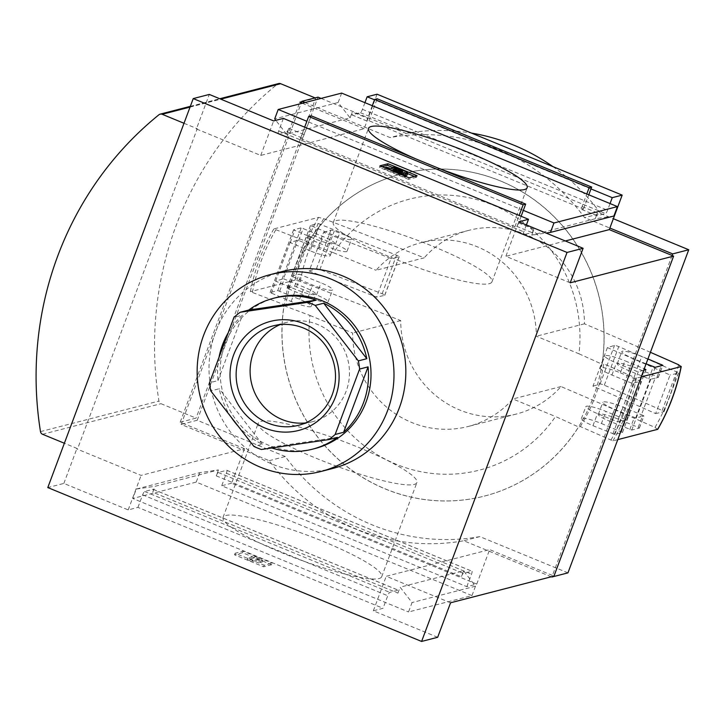 <?xml version="1.0" encoding="UTF-8"?>
<svg xmlns="http://www.w3.org/2000/svg" width="725" height="725" viewBox="0 0 725 725"><rect width="100%" height="100%" fill="white"/><g stroke="black" fill="none" stroke-linecap="round" stroke-linejoin="round"><path stroke-width="0.54" stroke-dasharray="3.62 2.72" d="M657.167 376.692L658.327 377.399L655.11 378.251L640.683 416.83L635.743 417.917L650.171 379.329L628.838 370.665A16.838 2.547 -159.5 0 1 617.274 363.678A16.838 2.547 -159.5 0 1 637.248 368.49L657.167 376.692L661.254 365.753M646.102 363.832L633.36 358.585A16.838 2.547 -159.5 0 1 621.787 351.607A16.838 2.547 -159.5 0 1 641.77 356.419L647.923 358.947M620.382 372.849L640.936 381.341L631.992 383.298L611.918 375.033A16.938 2.565 -159.5 0 1 600.282 368.01A16.938 2.565 -159.5 0 1 620.382 372.849L624.896 360.769L644.262 368.744M643.682 370.285L638.308 371.68L636.351 371.155L616.431 362.953A16.938 2.565 -159.5 0 1 604.795 355.93A16.938 2.565 -159.5 0 1 624.896 360.769M316.408 251.648A1170.476 224.732 112.2 0 0 323.577 232.372A1182.738 178.903 -159.5 0 1 391.02 258.535A1174.591 265.132 -67.5 0 1 383.851 277.811A1174.591 265.132 -67.5 0 1 376.592 297.114A1182.738 178.903 -159.5 0 0 309.149 270.96A1170.476 224.732 112.2 0 0 316.408 251.648M617.754 439.64L612.924 440.891L580.29 426.536L578.586 426.971A166.324 160.696 -104.5 0 1 484.635 496.027A166.324 160.696 -104.5 0 1 284.073 305.742L285.777 305.307A166.324 160.696 -104.5 0 1 309.231 242.567L273.851 228.919L318.547 217.382L323.676 218.651A1182.439 178.858 -159.5 0 1 424.188 257.846L376.076 270.271A94.866 91.658 -104.5 0 1 420.763 242.766A94.866 91.658 -104.5 0 1 536.337 336.237L578.976 353.791A139.925 135.194 -104.5 0 0 492.918 205.066A139.925 135.194 -104.5 0 0 333.428 252.717L376.076 270.271M650.407 352.305A1182.439 178.858 -159.5 0 0 584.459 323.812A94.866 91.658 -104.5 0 0 468.876 230.342A94.866 91.658 -104.5 0 0 424.188 257.846M318.547 217.382A203.29 196.412 -104.5 0 0 295.093 280.122L300.222 281.391A1182.439 178.858 -159.5 0 1 400.735 320.586A94.866 91.658 -104.5 0 0 516.309 414.057A94.866 91.658 -104.5 0 0 560.996 386.552A1182.439 178.858 -159.5 0 1 654.992 427.424L657.62 429.345M607.387 347.592A1174.591 225.52 112.2 0 1 592.959 386.18A1182.738 178.903 -159.5 0 1 655.627 413.576A1170.476 264.208 -67.5 0 0 670.054 374.988A1182.738 178.903 -159.5 0 0 607.387 347.592L614.501 345.435A3.389 0.517 -159.5 0 1 618.742 346.604A1185.837 179.374 -159.5 0 1 676.606 371.898A3.389 0.517 -159.5 0 1 678.455 373.103A3.389 0.517 -159.5 0 1 678.328 373.176L670.054 374.988M310.119 250.805L290.054 242.549L297.93 240.156L318.583 248.621A16.938 2.565 -159.5 0 1 330.219 255.644A16.938 2.565 -159.5 0 1 310.119 250.805L314.641 238.733L293.562 229.834L301.228 227.822L323.096 236.549A16.938 2.565 -159.5 0 1 334.733 243.573A16.938 2.565 -159.5 0 1 314.641 238.733M318.094 223.472L339.971 232.19A16.838 2.547 -159.5 0 1 351.534 239.168A16.838 2.547 -159.5 0 1 331.561 234.365L310.481 225.457L318.094 223.472L313.581 235.553L335.448 244.271A16.838 2.547 -159.5 0 1 347.021 251.249A16.838 2.547 -159.5 0 1 327.038 246.437L306.059 237.682L313.581 235.553M526.386 224.949L523.803 231.846A3.389 0.707 112.4 0 0 523.359 234.764A3.389 0.707 112.4 0 0 523.477 234.764L531.933 232.58A3.389 0.707 112.4 0 0 533.953 229.227L531.742 235.145L546.043 233.042M521.121 216.267L518.638 222.919A3.389 0.707 -67.6 0 1 516.617 226.273L514.922 226.717L300.449 138.43L302.144 137.995A3.389 0.707 112.4 0 0 304.156 134.642L308.85 122.09L306.865 121.274M341.665 93.099L338.149 102.506L350.084 117.867L286.629 134.252L288.84 128.334A3.389 0.707 -67.6 0 1 286.819 131.687L278.364 133.871A3.389 0.707 -67.6 0 1 278.246 133.871A3.389 0.707 -67.6 0 1 278.69 130.953L283.375 118.402M286.629 134.252L275.826 120.35M372.306 105.705L367.611 118.257A3.389 0.707 112.4 0 0 367.167 121.166A3.389 0.707 112.4 0 0 367.285 121.175L368.98 120.74L583.453 209.017L581.767 209.453A3.389 0.707 -67.6 0 1 581.649 209.453A3.389 0.707 -67.6 0 1 582.093 206.534L586.779 193.992M613.903 216.014L595.198 218.76L597.409 212.842A3.389 0.707 112.4 0 0 596.965 215.76A3.389 0.707 112.4 0 0 597.083 215.76L605.547 213.576A3.389 0.707 112.4 0 0 607.559 210.223L610.051 203.571M364.938 102.669L362.446 109.33A3.389 0.707 -67.6 0 1 360.425 112.683L351.969 114.867A3.389 0.707 -67.6 0 1 351.852 114.867A3.389 0.707 -67.6 0 1 352.296 111.949L367.611 118.257M350.084 117.867L352.296 111.949M437.664 637.293L373.33 610.803L383.054 608.293L137.94 507.4L128.207 509.911L63.863 483.421L47.796 487.572M271.667 564.712L263.628 566.787L234.519 554.806L242.558 552.731L271.667 564.712L272.256 563.144L264.217 565.219L235.108 553.238L243.147 551.163L272.256 563.144M137.94 507.4L142.635 494.849A3.389 0.707 -67.6 0 1 144.647 491.496L153.111 489.312A3.389 0.707 -67.6 0 1 153.229 489.312A3.389 0.707 -67.6 0 1 152.785 492.23L397.898 593.123A3.389 0.707 112.4 0 0 398.342 590.204A3.389 0.707 112.4 0 0 398.224 590.204L389.769 592.388A3.389 0.707 112.4 0 0 387.748 595.742L383.054 608.293M471.984 595.597L475.5 586.181L463.565 570.82L400.109 587.205L412.045 602.566L408.528 611.972L471.984 595.597L196.23 482.089L132.775 498.474L408.528 611.972M475.5 586.181L412.045 602.566M63.863 483.421L76.768 448.92L77.611 448.702L64.362 443.247M377.063 94.214L364.158 128.724L260.746 155.422L196.403 128.941L209.308 94.431M196.403 128.941L197.245 128.724L77.611 448.702M136.291 489.058L154.996 486.312L218.452 469.927L199.747 472.673L136.291 489.058L132.775 498.474M595.198 218.76L531.742 235.145M338.149 102.506L274.693 118.891M590.975 188.917L374.508 99.814M304.998 102.56L390.032 137.56A204.985 198.043 75.5 0 1 584.586 217.645L609.861 228.049M231.628 483.213L221.705 485.768L466.818 586.67L476.742 584.105L231.628 483.213L243.944 450.27L181.132 424.415L301.346 102.868M476.742 584.105L489.058 551.163L463.773 540.759A204.985 198.043 75.5 0 1 269.22 460.674L243.944 450.27L244.524 448.702L141.112 475.401L76.768 448.92M218.452 469.927L216.24 475.845A3.389 0.707 -67.6 0 1 218.261 472.492L226.717 470.308A3.389 0.707 -67.6 0 1 226.834 470.308A3.389 0.707 -67.6 0 1 226.39 473.226L221.705 485.768M466.818 586.67L471.504 574.118A3.389 0.707 112.4 0 0 471.948 571.2A3.389 0.707 112.4 0 0 471.839 571.2L463.375 573.384A3.389 0.707 112.4 0 0 461.354 576.737L463.565 570.82M415.57 158.775A84.707 12.814 20.5 0 0 438.226 168.1M523.323 210.377L308.85 122.09L311.197 115.819M378.976 578.559A84.707 12.814 20.5 0 0 381.712 576.692A84.707 12.814 20.5 0 0 306.865 535.032A84.707 12.814 20.5 0 0 223.037 517.369A84.707 12.814 20.5 0 0 289.483 555.812A84.707 12.814 20.5 0 0 378.976 578.559M199.747 472.673L196.23 482.089M672.084 255.472L552.45 575.451L553.982 576.085M244.524 448.702L180.181 422.213L299.815 102.243M551.281 576.783L489.058 551.163L489.647 549.595L552.45 575.451L552.033 576.583M567.947 572.868L479.85 536.609L463.773 540.759M479.85 536.609A204.985 198.043 75.5 0 1 285.297 456.523L269.22 460.674M285.297 456.523L197.209 420.264L181.132 424.415M197.209 420.264L318.012 97.15M321.075 98.41L406.1 133.409L390.032 137.56M552.885 166.587A204.985 198.043 75.5 0 1 600.662 213.494L584.586 217.645M406.1 133.409A204.985 198.043 75.5 0 1 471.531 133.101M600.662 213.494L613.35 218.723M500.558 181.014A166.324 160.696 -104.5 0 0 401.396 173.973A166.324 160.696 -104.5 0 0 287.381 375.178A166.324 160.696 -104.5 0 0 484.554 496.054A166.324 160.696 -104.5 0 0 603.807 346.432A166.324 160.696 -104.5 0 0 500.558 181.014M332.82 468.432A101.645 98.201 75.5 0 1 272.228 464.127A101.645 98.201 75.5 0 1 209.126 363.026A101.645 98.201 75.5 0 1 281.998 271.594M180.181 422.213L196.067 418.117L160.995 403.68A3.389 3.272 75.5 0 1 158.929 401.043A338.811 327.347 75.5 0 1 277.403 84.163A3.389 3.272 75.5 0 1 278.608 83.556M301.772 101.736L315.701 98.138L196.067 418.117M183.996 123.268L197.245 128.724M364.158 128.724L302.298 103.258M315.112 97.902L315.701 98.138M128.207 509.911L141.112 475.401M152.785 492.23L154.996 486.312M450.569 602.783L386.226 576.293L489.647 549.595M397.898 593.123L400.109 587.205M373.33 610.803L386.226 576.293M570.203 282.804L505.86 256.324L518.765 221.814M565.31 240.972L505.86 256.324M260.746 155.422L273.651 120.921M489.23 283.683A84.707 12.814 20.5 0 0 491.967 281.817A84.707 12.814 20.5 0 0 417.12 240.147A84.707 12.814 20.5 0 0 333.292 222.484A84.707 12.814 20.5 0 0 399.738 260.928A84.707 12.814 20.5 0 0 489.23 283.683M414.165 484.454A84.707 12.814 20.5 0 0 416.902 482.587A84.707 12.814 20.5 0 0 342.055 440.918A84.707 12.814 20.5 0 0 258.227 423.255A84.707 12.814 20.5 0 0 324.673 461.698A84.707 12.814 20.5 0 0 414.165 484.454M414.401 176.411L416.522 177.29L417.102 175.722M416.522 177.29L408.483 179.365L409.063 177.788M408.483 179.365L379.374 167.384L379.963 165.808M379.374 167.384L382.075 166.687M405.782 175.169A8.473 1.278 -159.5 0 1 405.257 175.097L392.751 171.608L405.792 176.982L405.964 176.51M392.751 171.608L393.331 170.04M395.796 169.813L395.542 170.493L391.554 168.852A8.473 1.278 -159.5 0 1 400.508 171.127A8.473 1.278 -159.5 0 1 407.151 174.97M395.542 170.493A4.069 0.616 -159.5 0 1 398.034 170.955A3.389 0.517 -159.5 0 1 402.194 173.012A3.389 0.517 -159.5 0 1 400.436 172.831L401.025 171.263M405.792 176.982L404.523 177.308L384.603 169.106L385.872 168.78L400.436 172.831M385.872 168.78L386.461 167.212M384.603 169.106L385.057 167.91M404.523 177.308L404.967 176.102M392.189 167.276L407.649 173.637M263.628 566.787L264.217 565.219M234.519 554.806L235.108 553.238M242.558 552.731L243.147 551.163M262.106 562.047L260.311 562.509L256.985 560.289L252.01 561.576L247.415 559.682L254.185 557.933L262.106 562.047L262.686 560.479L260.891 560.942L257.565 558.721L252.59 560.008L247.995 558.114L254.765 556.365L262.686 560.479M260.311 562.509L260.891 560.942M258.78 559.827L259.36 558.259M254.185 557.933L254.765 556.365M247.415 559.682L247.995 558.114M252.01 561.576L252.59 560.008M256.985 560.289L257.565 558.721M368.98 120.74L377.19 98.781M583.453 209.017L588.772 194.808M514.922 226.717L519.136 215.452M300.449 138.43L304.663 127.165M276.089 297.622A77.928 75.291 -104.5 0 0 222.666 391.89A77.928 75.291 -104.5 0 0 315.049 448.521M271.775 447.968A77.928 75.291 75.5 0 1 269.827 447.316L261.362 449.5M238.108 426.11A77.928 75.291 75.5 0 0 262.359 444.235L253.895 446.419M231.076 417.047A77.928 75.291 75.5 0 1 219.24 388.745L210.785 390.929M218.986 357.47A77.928 75.291 75.5 0 0 217.989 380.589L209.525 382.773M228.203 332.82A77.928 75.291 75.5 0 1 242.449 315.157L233.985 317.342M337.397 437.374L269.827 447.316M262.359 444.235L219.24 388.745M217.989 380.589L242.449 315.157M305.497 422.938A51.312 49.581 -104.5 0 0 312.629 421.66A51.312 49.581 -104.5 0 0 349.414 375.505A51.312 49.581 -104.5 0 0 317.559 324.465A51.312 49.581 -104.5 0 0 286.964 322.29A51.312 49.581 -104.5 0 0 280.113 324.628M580.29 426.536A166.324 160.696 -104.5 0 0 603.744 363.796L602.04 364.231A166.324 160.696 -104.5 0 0 500.64 180.996A166.324 160.696 -104.5 0 0 401.478 173.946A166.324 160.696 -104.5 0 0 307.536 243.002A728.371 110.173 -159.5 0 1 333.428 252.717M309.231 242.567L307.536 243.002M285.777 305.307L250.388 291.658A203.29 196.412 -104.5 0 1 273.851 228.919M275.835 229.743A201.115 194.318 -104.5 0 0 252.382 292.483M610.93 440.066A201.115 194.318 -104.5 0 0 634.393 377.326L603.744 363.796M612.924 440.891A203.29 196.412 -104.5 0 0 636.378 378.151L634.393 377.326M295.093 280.122L250.388 291.658M641.208 376.9L636.378 378.151M277.766 290.571L299.642 299.289A16.938 2.565 -159.5 0 1 311.279 306.312A16.938 2.565 -159.5 0 1 291.178 301.473L270.099 292.574L277.766 290.571L301.228 227.822M283.502 278.735L304.156 287.209A16.938 2.565 -159.5 0 1 315.792 294.232A16.938 2.565 -159.5 0 1 295.691 289.393L275.627 281.128L283.502 278.735L297.93 240.156M275.627 281.128L290.054 242.549M294.64 286.212L316.508 294.93A16.838 2.547 -159.5 0 1 328.081 301.917A16.838 2.547 -159.5 0 1 308.098 297.105L287.018 288.206L294.64 286.212L299.153 274.132L321.03 282.85A16.838 2.547 -159.5 0 1 332.594 289.837A16.838 2.547 -159.5 0 1 312.62 285.025L291.64 276.27L306.059 237.682M291.64 276.27L299.153 274.132M295.99 274.947L310.418 236.368M284.073 305.742A728.371 110.173 -159.5 0 1 309.974 315.457A139.925 135.194 -104.5 0 0 396.031 464.181A139.925 135.194 -104.5 0 0 555.522 416.531A728.371 110.173 -159.5 0 1 578.586 426.971M309.974 315.457L352.613 333.011A94.866 91.658 -104.5 0 0 468.187 426.481A94.866 91.658 -104.5 0 0 512.883 398.977L555.522 416.531M638.227 427.351L639.332 428.094L631.774 430.052L609.897 421.325A16.838 2.547 -159.5 0 1 598.333 414.347A16.838 2.547 -159.5 0 1 618.307 419.159L638.227 427.351L642.74 415.28L643.9 415.978L640.683 416.83M635.743 417.917L614.41 409.253A16.838 2.547 -159.5 0 1 602.847 402.266A16.838 2.547 -159.5 0 1 622.82 407.078L642.74 415.28M626.518 419.929L617.573 421.877L597.491 413.622A16.938 2.565 -159.5 0 1 585.854 406.598A16.938 2.565 -159.5 0 1 605.955 411.438L626.518 419.929L640.936 381.341M601.442 423.509L622.467 432.453L614.845 434.42L592.978 425.702A16.938 2.565 -159.5 0 1 581.341 418.669A16.938 2.565 -159.5 0 1 601.442 423.509L605.955 411.438M617.573 421.877L631.992 383.298M400.735 320.586L352.613 333.011M560.996 386.552L512.883 398.977M584.459 323.812L536.337 336.237M578.976 353.791A728.371 110.173 -159.5 0 1 602.04 364.231M323.577 232.372L330.872 230.16A3.389 0.517 -159.5 0 1 334.298 231.003A1185.837 179.374 -159.5 0 1 396.566 255.155A3.389 0.517 -159.5 0 1 399.221 256.686A3.389 0.517 -159.5 0 1 399.094 256.768L391.02 258.535M309.149 270.96L316.444 268.748A3.389 0.517 -159.5 0 1 319.87 269.582A1185.837 179.374 -159.5 0 1 382.138 293.743A3.389 0.517 -159.5 0 1 384.794 295.274A3.389 0.517 -159.5 0 1 384.667 295.356L376.592 297.114M655.11 378.251L650.171 379.329M592.959 386.18L600.073 384.023A3.389 0.517 -159.5 0 1 604.315 385.192A1185.837 179.374 -159.5 0 1 662.179 410.486A3.389 0.517 -159.5 0 1 664.028 411.682A3.389 0.517 -159.5 0 1 663.901 411.764L655.627 413.576M658.273 377.435L662.795 365.355M637.248 368.49L641.77 356.419M628.838 370.665L633.36 358.585M648.757 378.867L653.27 366.787M640.293 381.051L644.389 370.103M611.918 375.033L616.431 362.953M631.838 383.235L636.351 371.155M323.676 218.651A199.058 192.324 -104.5 0 0 309.321 248.947A199.058 192.324 -104.5 0 0 300.222 281.391M654.992 427.424A199.058 192.324 -104.5 0 0 678.455 364.684M290.208 242.612L294.722 230.532M318.583 248.621L323.096 236.549M298.664 240.428L303.186 228.348M315.538 236.069L320.051 223.989M327.038 246.437L331.561 234.365M307.128 238.244L311.641 226.164M335.448 244.271L339.971 232.19M516.617 226.273L531.933 232.58M518.638 222.919L533.953 229.227M288.84 128.334L304.156 134.642M286.819 131.687L302.144 137.995M278.364 133.871L523.477 234.764M581.767 209.453L597.083 215.76M360.425 112.683L605.547 213.576M351.969 114.867L367.285 121.175M582.093 206.534L597.409 212.842M142.635 494.849L387.748 595.742M144.647 491.496L389.769 592.388M153.111 489.312L398.224 590.204M278.69 130.953L523.803 231.846M362.446 109.33L607.559 210.223M226.39 473.226L471.504 574.118M226.717 470.308L471.839 571.2M218.261 472.492L463.375 573.384M216.24 475.845L461.354 576.737M42.548 434.266L160.995 403.68M40.482 431.62L158.929 401.043M158.956 114.749L277.403 84.163M190.05 107.092L220.781 99.153M398.034 170.955L398.215 170.484M279.723 291.087L284.236 279.007M270.153 292.538L293.616 229.789M271.268 293.272L275.781 281.191M291.178 301.473L295.691 289.393M299.642 299.289L304.156 287.209M296.597 286.728L301.111 274.657M287.073 288.16L310.536 225.421M288.188 288.903L292.701 276.823M308.098 297.105L312.62 285.025M316.508 294.93L321.03 282.85M639.332 428.094L643.845 416.014M618.307 419.159L622.82 407.078M609.897 421.325L614.41 409.253M629.817 429.526L634.33 417.446M631.774 430.052L655.228 367.303M621.352 431.71L625.865 419.63M592.978 425.702L597.491 413.622M612.897 433.894L617.41 421.814M614.845 434.42L638.308 371.68M622.467 432.453L645.921 369.714M316.444 268.748L330.872 230.16M382.138 293.743L396.566 255.155M319.87 269.582L334.298 231.003M384.667 295.356L399.094 256.768M663.901 411.764L678.328 373.176M662.179 410.486L676.606 371.898M604.315 385.192L618.742 346.604M600.073 384.023L614.501 345.435M658.327 377.399L662.849 365.318M617.274 363.678L621.787 351.607M600.282 368.01L604.795 355.93M330.219 255.644L334.733 243.573M347.021 251.249L351.534 239.168M581.649 209.453L596.965 215.76M351.852 114.867L367.167 121.166M153.229 489.312L398.342 590.204M278.246 133.871L523.359 234.764M226.834 470.308L471.948 571.2M190.322 106.358L219.784 98.745M491.967 281.817L527.157 187.703M333.292 222.484L368.481 128.379M381.712 576.692L416.902 482.587M223.037 517.369L258.227 423.255M402.194 173.012L402.783 171.444M286.964 322.29L272.99 325.906M312.629 421.66L298.646 425.276M270.099 292.574L293.562 229.834M311.279 306.312L315.792 294.232M287.018 288.206L310.481 225.457M328.081 301.917L332.594 289.837M639.387 428.058L643.9 415.978M598.333 414.347L602.847 402.266M581.341 418.669L585.854 406.598M516.309 414.057L468.187 426.481M622.521 432.417L645.975 369.668M468.876 230.342L420.763 242.766M384.794 295.274L399.221 256.686M664.028 411.682L678.455 373.103"/><path stroke-width="1.09" d="M647.923 358.947L662.849 365.318L655.228 367.303L646.102 363.832M644.262 368.744L645.975 369.668L643.682 370.285M650.407 352.305A1182.439 178.858 -159.5 0 1 678.455 364.684L681.074 366.605L641.208 376.9M306.865 121.274L278.21 109.475L341.665 93.099L617.419 206.598L553.963 222.983L523.323 210.377L521.121 216.267M553.963 222.983L550.447 232.399L546.043 233.042M275.826 120.35L274.693 118.891L278.21 109.475M550.447 232.399L613.903 216.014L617.419 206.598M193.231 98.582L209.308 94.431L273.651 120.921L283.375 118.402L528.498 219.303L518.765 221.814L583.108 248.294L570.203 282.804L673.616 256.106L553.982 576.085L450.569 602.783L437.664 637.293L421.597 641.444L47.796 487.572L193.231 98.582L567.032 252.445L421.597 641.444M583.108 248.294L567.032 252.445M409.063 177.788L417.102 175.722L388.002 163.732L379.963 165.808L409.063 177.788M528.498 219.303L526.386 224.949M374.508 99.814L367.14 96.778L377.063 94.214L622.177 195.116L612.253 197.671L590.975 188.917M673.616 256.106L609.281 229.617L622.177 195.116M367.14 96.778L364.938 102.669M610.051 203.571L612.253 197.671M438.226 168.1A84.707 12.814 20.5 0 0 524.411 189.569A84.707 12.814 20.5 0 0 527.157 187.703A84.707 12.814 20.5 0 0 452.3 146.042A84.707 12.814 20.5 0 0 368.481 128.379A84.707 12.814 20.5 0 0 415.57 158.775M302.298 103.258L299.815 102.243L301.772 101.736M613.35 218.723L688.75 249.753L672.673 253.904L672.084 255.472M552.033 576.583L551.281 576.783M688.75 249.753L567.947 572.868L551.87 577.018M301.346 102.868L301.935 101.301L304.998 102.56M321.075 98.41L318.012 97.15L301.935 101.301M471.531 133.101A204.985 198.043 75.5 0 1 552.885 166.587M609.861 228.049L672.673 253.904M270.153 274.657L281.998 271.594A101.645 98.201 75.5 0 1 342.599 275.899A101.645 98.201 75.5 0 1 405.701 376.991A101.645 98.201 75.5 0 1 332.82 468.432L320.976 471.486A101.645 98.201 -104.5 0 0 393.856 380.054A101.645 98.201 -104.5 0 0 330.754 278.962A101.645 98.201 -104.5 0 0 270.153 274.657A101.645 98.201 -104.5 0 0 200.481 397.617A101.645 98.201 -104.5 0 0 320.976 471.486M64.362 443.247L42.548 434.266A3.389 3.272 75.5 0 1 40.482 431.62A338.811 327.347 75.5 0 1 158.956 114.749A3.389 3.272 75.5 0 1 162.183 114.287L183.996 123.268M219.784 98.745L278.608 83.556A3.389 3.272 75.5 0 1 280.629 83.701L315.112 97.902M609.281 229.617L565.31 240.972M382.075 166.687L387.413 165.309L388.002 163.732M405.964 176.51L406.372 175.414L393.331 170.04L405.837 173.52L405.302 174.97M391.627 168.653L392.143 167.285A8.473 1.278 -159.5 0 1 401.088 169.559A8.473 1.278 -159.5 0 1 407.731 173.402L407.151 174.97A8.473 1.278 -159.5 0 1 405.782 175.169M407.731 173.402A8.473 1.278 -159.5 0 1 405.837 173.52M395.796 169.813L396.122 168.925A4.069 0.616 -159.5 0 1 398.623 169.387A3.389 0.517 -159.5 0 1 402.783 171.444A3.389 0.517 -159.5 0 1 401.025 171.263L386.461 167.212L385.192 167.538L405.103 175.74L406.372 175.414M392.143 167.285L396.122 168.925M387.413 165.309L392.189 167.276M407.649 173.637L414.401 176.411M372.306 105.705L374.653 99.434L377.19 98.781L591.663 187.059L589.126 187.712L374.653 99.434M586.779 193.992L589.126 187.712M588.772 194.808L591.663 187.059M523.323 210.377L525.67 204.097L523.133 204.758L308.66 116.471L311.197 115.819L525.67 204.097M519.136 215.452L523.133 204.758M304.663 127.165L308.66 116.471M328.933 439.567L337.397 437.374A77.928 75.291 75.5 0 1 312.511 449.174L315.049 448.521A77.928 75.291 -104.5 0 0 370.919 378.423A77.928 75.291 -104.5 0 0 322.543 300.92A77.928 75.291 -104.5 0 0 276.089 297.622L273.552 298.274A77.928 75.291 75.5 0 1 316.236 300.141L307.772 302.325L240.202 312.257A77.928 75.291 -104.5 0 0 233.985 317.342L209.525 382.773A77.928 75.291 -104.5 0 0 210.785 390.929L253.895 446.419A77.928 75.291 -104.5 0 0 261.362 449.5L328.933 439.567A77.928 75.291 -104.5 0 0 335.149 434.474L359.609 369.052A77.928 75.291 -104.5 0 0 358.349 360.887L315.239 305.397A77.928 75.291 -104.5 0 0 311.542 303.757A77.928 75.291 -104.5 0 0 307.772 302.325M323.703 303.213L366.814 358.703A77.928 75.291 75.5 0 0 323.703 303.213L315.239 305.397M366.814 358.703L358.349 360.887M368.073 366.868L343.605 432.29A77.928 75.291 75.5 0 0 368.073 366.868L359.609 369.052M343.605 432.29L335.149 434.474M312.511 449.174A77.928 75.291 75.5 0 1 271.775 447.968M238.108 426.11A77.928 75.291 75.5 0 1 231.076 417.047M218.986 357.47A77.928 75.291 75.5 0 1 228.203 332.82M273.552 298.274A77.928 75.291 75.5 0 0 248.657 310.073L240.202 312.257M304.065 323.758A56.323 54.42 -104.5 0 0 230.704 383.824A56.323 54.42 -104.5 0 0 318.928 420.147A56.323 54.42 -104.5 0 0 304.065 323.758M248.657 310.073L316.236 300.141M280.113 324.628A51.312 49.581 -104.5 0 0 251.792 384.368A51.312 49.581 -104.5 0 0 305.497 422.938M303.585 328.072A51.312 49.581 -104.5 0 0 272.99 325.906A51.312 49.581 -104.5 0 0 237.818 387.984A51.312 49.581 -104.5 0 0 298.646 425.276A51.312 49.581 -104.5 0 0 335.439 379.112A51.312 49.581 -104.5 0 0 303.585 328.072M657.62 429.345L657.774 429.254C669.03 409.734 676.851 388.808 681.246 366.478L681.074 366.605A203.29 196.412 -104.5 0 1 657.62 429.345L617.754 439.64M661.254 365.753L661.68 364.612M644.389 370.103L644.815 368.971M162.183 114.287L190.05 107.092M220.781 99.153L280.629 83.701M398.215 170.484L398.623 169.387M160.162 114.142L190.322 106.358"/></g></svg>

